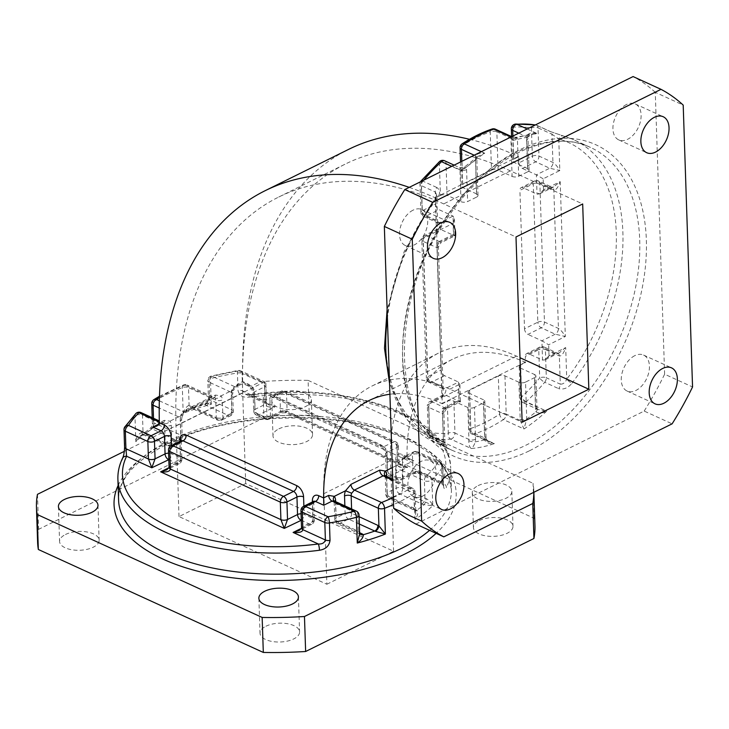<?xml version="1.0" encoding="UTF-8"?>
<svg xmlns="http://www.w3.org/2000/svg" width="729" height="729" viewBox="0 0 729 729"><rect width="100%" height="100%" fill="white"/><g stroke="black" fill="none" stroke-linecap="round" stroke-linejoin="round"><path stroke-width="0.55" stroke-dasharray="3.65 2.73" d="M326.874 584.248L393.569 551.233L245.691 483.564L179.006 516.579L326.874 584.248L323.867 493.67A187.344 113.788 63.7 0 1 372.2 385.933A187.344 113.788 63.7 0 1 449.848 389.149L522.137 422.237M534.958 525.655A248.808 118.399 -1.9 0 0 534.239 518.328L309.26 415.366A248.808 118.399 -1.9 0 0 266.942 416.305L38.646 529.318A248.808 118.399 -1.9 0 0 37.607 542.157M265.921 626.238A19.783 9.413 178.1 0 1 287.299 623.678A19.783 9.413 178.1 0 1 299.583 631.934A19.783 9.413 178.1 0 1 280.118 642.003A19.783 9.413 178.1 0 1 260.025 633.246A19.783 9.413 178.1 0 1 265.921 626.238M65.473 534.503A19.783 9.413 178.1 0 1 86.851 531.942A19.783 9.413 178.1 0 1 99.135 540.198A19.783 9.413 178.1 0 1 79.671 550.267A19.783 9.413 178.1 0 1 59.578 541.51A19.783 9.413 178.1 0 1 65.473 534.503M278.879 428.862A19.783 9.413 178.1 0 1 300.257 426.31A19.783 9.413 178.1 0 1 312.541 434.566A19.783 9.413 178.1 0 1 293.076 444.626A19.783 9.413 178.1 0 1 272.992 435.878A19.783 9.413 178.1 0 1 278.879 428.862M479.327 520.597A19.783 9.413 178.1 0 1 500.705 518.046A19.783 9.413 178.1 0 1 512.988 526.292A19.783 9.413 178.1 0 1 493.524 536.362A19.783 9.413 178.1 0 1 473.431 527.605A19.783 9.413 178.1 0 1 479.327 520.597M483.482 399.793L469.512 393.396L470.779 431.586L484.831 438.02L483.482 399.793A4.684 2.233 178.1 0 1 484.831 401.287A4.684 2.233 178.1 0 1 483.436 402.946L484.812 440.489C487.09 443.159 490.28 444.207 494.371 443.624L489.423 442.093L484.831 438.02A4.684 1.759 -8.3 0 1 486.125 438.986L486.052 438.193A4.684 2.233 -1.9 0 0 484.703 436.698M474.47 407.374A4.684 2.233 178.1 0 1 467.854 407.529L468.911 439.423A4.684 2.98 -65.4 0 1 468.802 440.699C468.865 444.845 469.676 447.451 471.216 448.517C472.556 447.971 473.923 445.738 475.317 441.82A9.368 5.96 114.6 0 0 475.527 439.277L474.47 407.374L483.436 402.946M467.854 407.529L453.885 401.132A4.684 2.233 -1.9 0 0 447.269 401.278L448.326 433.181A161.802 102.926 -65.4 0 1 429.654 432.388L428.725 404.185L442.056 397.578L442.266 403.757L447.269 401.278M389.906 394.243A175.634 106.671 63.7 0 1 441.856 403.565L442.266 403.757M386.671 476.365L387.217 492.64L396.175 488.202L395.592 470.706A9.368 5.96 -65.4 0 1 396.594 465.503L402.025 459.088L407.028 456.609A175.634 106.671 63.7 0 1 452.417 359.288A175.634 106.671 63.7 0 1 525.217 362.304L525.418 356.317L538.758 349.71L539.697 377.923A161.802 102.926 -65.4 0 1 521.682 396.868L520.624 364.965L525.627 362.495M520.624 364.965A4.684 2.233 -1.9 0 0 519.23 366.623A4.684 2.233 -1.9 0 0 520.579 368.118L521.636 400.021L535.596 406.418L534.539 374.515L520.579 368.118M534.539 374.515A4.684 2.233 178.1 0 1 535.888 376.009A4.684 2.233 178.1 0 1 534.494 377.668L535.551 409.57A9.368 5.96 114.6 0 0 535.915 411.821C538.877 413.589 542.467 413.37 546.695 411.147L538.157 409.561L535.788 407.538A4.684 2.98 -65.4 0 1 535.596 406.418A4.684 2.233 -1.9 0 1 536.945 407.912L535.888 376.009M525.527 382.105A4.684 2.233 178.1 0 1 518.911 382.251L520.251 420.478L523.969 428.98L526.757 419.011L525.527 382.105L534.494 377.668M518.911 382.251L504.942 375.863A4.684 2.233 -1.9 0 0 498.326 376.009L499.593 414.2A161.802 102.926 -65.4 0 1 470.834 428.433L469.567 390.243L498.326 376.009M469.567 390.243A4.684 2.233 -1.9 0 0 468.173 391.901A4.684 2.233 -1.9 0 0 469.512 393.396M476.602 197.094A4.684 2.233 -1.9 0 0 477.996 195.436A4.684 2.233 -1.9 0 0 476.657 193.941L475.463 155.787C477.55 153.5 480.648 152.643 484.739 153.227L478.324 156.17L475.49 159.496L476.602 197.094L467.644 201.532L466.587 169.629A9.368 5.96 114.6 0 0 466.214 167.378L464.455 167.032L462.013 171.06C460.4 168.044 459.662 167.242 459.78 168.654A4.684 2.98 -65.4 0 1 459.963 169.775L461.02 201.678L447.059 195.29L446.002 163.387L459.963 169.775A4.684 2.233 178.1 0 0 466.587 169.629M476.657 193.941L462.687 187.553A4.684 2.233 178.1 0 1 461.339 186.059A4.684 2.233 178.1 0 1 462.733 184.391L461.466 146.201A161.802 102.926 -65.4 0 1 490.225 131.967L491.492 170.158L462.733 184.391M491.492 170.158A4.684 2.233 178.1 0 1 498.117 170.012L496.85 131.821L510.892 138.246L512.086 176.4L498.117 170.012M512.086 176.4A4.684 2.233 -1.9 0 0 518.702 176.254L517.399 138.747L516.004 137.325L514.337 138.583L512.706 137.107L510.892 138.246A4.684 2.652 -174.6 0 0 517.399 138.747M527.668 171.825A4.684 2.233 -1.9 0 0 529.063 170.158A4.684 2.233 -1.9 0 0 527.714 168.663L526.657 136.77A4.684 2.98 -65.4 0 1 526.757 135.494C529.536 132.651 533.118 132.049 537.492 133.689L533.582 133.699L526.812 137.38A9.368 5.96 114.6 0 0 526.602 139.922L527.668 171.825L518.702 176.254M527.714 168.663L513.745 162.275A4.684 2.233 178.1 0 1 512.405 160.781A4.684 2.233 178.1 0 1 513.799 159.122L512.733 127.22A161.802 102.926 -65.4 0 1 531.405 128.012L532.343 156.216L519.002 162.822L518.793 156.644L513.799 159.122M469.522 139.294A409.807 248.908 63.7 0 1 518.383 156.453L518.793 156.644M409.251 187.362A409.807 248.908 63.7 0 1 435.022 197.723L435.641 204.084L422.301 210.69L421.362 182.478A161.802 102.926 -65.4 0 1 439.377 163.533L440.434 195.436L435.432 197.914M440.434 195.436A4.684 2.233 178.1 0 1 447.059 195.29M461.02 201.678A4.684 2.233 -1.9 0 0 467.644 201.532M407.028 456.609A4.684 2.843 -116.3 0 0 407.028 456.709L402.062 454.44A9.368 5.686 -116.3 0 0 395.765 459.662L396.348 477.158L387.509 473.121L386.935 455.625A9.368 5.686 -116.3 0 0 380.091 444.38L269.593 393.815A9.368 5.686 -116.3 0 0 263.297 399.036L263.88 416.541L255.05 412.496L254.467 395A9.368 5.686 -116.3 0 0 247.623 383.755L242.702 381.504L237.709 384.028L232.296 390.307L221.024 395.893L215.41 395.063L186.642 409.297L181.239 415.585A9.368 5.96 114.6 0 0 180.236 420.788L180.819 438.284L171.853 442.722L171.269 425.226A9.368 5.96 114.6 0 0 169.966 421.162L164.344 420.341L159.341 422.811M242.702 381.504A409.807 248.908 63.7 0 1 348.535 149.418M442.056 397.578A4.684 2.843 63.7 0 1 443.268 394.89A4.684 2.843 63.7 0 1 445.209 394.972L431.869 401.57L446.449 408.705L460.455 401.77L445.209 394.972M436.553 231.622A4.684 2.843 63.7 0 1 437.764 228.924A4.684 2.843 63.7 0 1 439.705 229.006L426.365 235.604L440.334 242.001C441.883 242.857 440.708 243.085 436.808 242.684L438.402 246.985L437.136 247.769L423.166 241.372L427.759 379.809L441.728 386.197L443.15 389.969L441.947 397.587L458.623 389.332L459.917 384.693L458.532 382.06L444.572 375.672A4.684 2.843 63.7 0 1 441.145 370.05L427.805 376.656L423.212 238.219L436.553 231.622L441.145 370.05M437.61 222.846L436.671 194.789L434.958 198.689A4.684 1.212 -142.7 0 1 436.78 198.935C440.444 194.032 440.48 190.233 436.908 187.544A4.684 2.98 114.6 0 0 435.286 192.028L436.671 194.789L435.395 200.019L436.443 231.622C440.17 227.056 441.255 224.076 439.687 222.7A4.684 2.98 -65.4 0 1 437.61 222.846A4.684 2.98 -65.4 0 1 437.6 222.837A4.684 2.98 -65.4 0 1 436.215 220.231L435.286 192.028L421.316 185.631L422.255 213.843L436.215 220.231L437.637 224.003L436.443 231.622L453.119 223.366L453.484 234.437C455.37 235.822 455.434 236.141 453.666 235.394L439.705 229.006M453.119 223.366L454.413 218.736L453.028 216.094L439.058 209.706A4.684 2.843 63.7 0 1 435.641 204.084M519.002 162.822A4.684 2.843 -116.3 0 0 522.429 168.445L535.76 161.838L549.73 168.226L559.817 170.55C557.439 166.485 555.134 163.788 552.928 162.467L538.959 156.07L538.02 127.867L551.99 134.254L552.928 162.467A4.684 2.98 114.6 0 1 549.73 168.226L536.389 174.832L522.429 168.445M524.506 328.788A4.684 2.843 -116.3 0 0 527.933 334.401L541.264 327.804L555.234 334.192L565.321 336.516C562.943 332.451 560.647 329.754 558.432 328.424L544.463 322.036L539.87 183.608L553.84 189.996C556.017 190.269 558.132 187.481 560.191 181.612L543.515 189.868L539.633 193.887L537.027 194.133L523.067 187.736A4.684 2.843 -116.3 0 0 521.126 187.663A4.684 2.843 -116.3 0 0 519.914 190.351L533.254 183.754L537.847 322.182L524.506 328.788L519.914 190.351M543.515 189.868L543.151 178.805L559.817 170.55L558.769 138.947A161.802 102.926 -65.4 0 1 566.743 379.18A4.684 1.212 -142.7 0 0 571.928 383.272C568.028 388.065 563.599 389.851 558.66 388.648A4.684 2.98 -65.4 0 0 560.282 384.165C563.116 384.292 565.267 382.634 566.743 379.18L565.695 347.578L549.019 355.834L545.137 359.844L542.54 360.099L555.872 353.492A4.684 2.98 -65.4 0 1 557.958 353.346A4.684 2.98 -65.4 0 1 559.343 355.962L560.282 384.165L546.313 377.777L545.383 349.565L559.343 355.962C561.521 356.235 563.635 353.447 565.695 347.578L559.143 352.918L555.872 353.492L541.911 347.104L528.571 353.702L542.54 360.099L541.893 340.798L548.655 344.762L565.321 336.516L560.191 181.612L553.639 186.952L550.368 187.526A4.684 2.98 -65.4 0 1 552.454 187.389A4.684 2.98 -65.4 0 1 553.84 189.996L558.432 328.424A4.684 2.98 114.6 0 1 555.234 334.192L541.893 340.798L527.933 334.401M528.571 353.702A4.684 2.843 -116.3 0 0 526.63 353.62A4.684 2.843 -116.3 0 0 525.418 356.317M393.569 551.233L390.562 460.664A187.344 113.788 63.7 0 1 438.894 352.918A187.344 113.788 63.7 0 1 516.533 356.135L519.996 357.72M245.691 483.564L242.693 392.986A398.098 241.791 63.7 0 1 345.391 164.034A398.098 241.791 63.7 0 1 510.391 170.878L582.681 203.956M179.006 516.579L175.999 426A398.098 241.791 63.7 0 1 278.706 197.049A398.098 241.791 63.7 0 1 443.706 203.892L515.995 236.971M534.239 518.328L533.072 483.336A248.808 118.399 178.1 0 1 533.801 490.663A248.808 118.399 178.1 0 1 533.828 492.294M37.48 494.326L38.646 529.318M124.331 451.333L265.775 381.313L266.942 416.305M265.775 381.313A248.808 118.399 178.1 0 1 308.103 380.374L309.26 415.366M308.103 380.374L533.072 483.336M277.722 393.87A19.783 9.413 178.1 0 1 299.1 391.318A19.783 9.413 178.1 0 1 311.383 399.565A19.783 9.413 178.1 0 1 291.919 409.634A19.783 9.413 178.1 0 1 271.826 400.877A19.783 9.413 178.1 0 1 277.722 393.87M478.169 485.605A19.783 9.413 178.1 0 1 499.538 483.045A19.783 9.413 178.1 0 1 511.831 491.3A19.783 9.413 178.1 0 1 492.367 501.37A19.783 9.413 178.1 0 1 472.274 492.613A19.783 9.413 178.1 0 1 478.169 485.605M249.118 397.132A166.485 79.224 178.1 0 1 450.677 468.173C451.16 416.086 346.712 380.948 249.509 394.635A4.684 0.811 82.7 0 0 249.118 397.132C242.894 397.834 239.194 395.61 238 390.471A4.684 2.233 178.1 0 1 242.629 390.935L245.427 394.179L249.509 394.635A4.684 0.811 82.7 0 1 249.965 395.164L275.188 406.709C269.174 407.529 265.812 406.755 265.101 404.385L264.518 386.889L254.512 391.847L255.095 409.343L265.101 404.385A4.684 2.233 -1.9 0 0 266.495 402.736A4.684 2.233 -1.9 0 0 266.495 402.727A4.684 2.233 -1.9 0 0 265.146 401.232L269.047 404.996L275.188 406.709L258.522 414.965L267.352 419.002L284.018 410.746L285.987 412.751L287.126 411.293L286.543 393.797L397.032 444.362L397.615 461.858L401.515 465.621L407.657 467.335C401.643 468.155 398.28 467.38 397.569 465.011L396.986 447.515L386.981 452.463L387.564 469.968L397.569 465.011A4.684 2.233 -1.9 0 0 398.963 463.352L398.963 463.352A4.684 2.233 -1.9 0 0 397.615 461.858L287.126 411.293A4.684 2.233 178.1 0 0 280.501 411.438L281.968 412.805L284.018 410.746L407.657 467.335L390.981 475.581L399.811 479.627L416.487 471.371L418.455 473.367L419.585 471.918L419.011 454.422L441.528 464.719L442.102 482.215L419.585 471.918A4.684 2.233 -1.9 0 0 412.969 472.064L414.437 473.431L416.487 471.371L441.71 482.917C442.075 484.849 442.202 484.612 442.102 482.215C442.202 484.612 442.075 484.849 441.71 482.917A161.802 77.001 -1.9 0 0 249.965 395.164L245.427 394.189L269.047 404.996L266.495 402.736L265.912 385.231A4.684 2.233 -1.9 0 0 264.563 383.736L265.146 401.232L242.629 390.935L242.055 373.43L264.563 383.736A4.684 2.98 -65.4 0 0 263.178 381.13A4.684 2.98 -65.4 0 0 261.091 381.276L238.583 370.97A4.684 1.075 -99.2 0 0 237.964 370.46A4.684 1.075 -99.2 0 0 237.426 372.975L238 390.471M395.765 459.662A4.684 2.233 -1.9 0 0 402.381 459.516A4.684 2.843 63.7 0 1 403.593 456.819L413.598 451.871A4.684 2.843 63.7 0 0 412.386 454.568L412.969 472.064L402.964 477.012L402.381 459.516L412.386 454.568A4.684 2.233 -1.9 0 1 419.011 454.422A4.684 2.98 114.6 0 0 417.626 451.807L440.134 462.113A4.684 2.98 114.6 0 1 441.528 464.719A4.684 2.233 178.1 0 1 442.868 466.214A4.684 2.233 178.1 0 1 442.667 466.906L443.25 484.402C443.815 489.259 444.863 490.262 446.412 487.419A4.684 4 -154.3 0 0 441.71 482.917M124.577 447.205A4.684 2.233 178.1 0 1 124.777 446.522C124.577 452.372 123.702 456.855 122.171 459.972A4.684 4 -154.3 0 1 122.508 458.322M415.885 524.069L644.181 411.065L672.111 423.841M644.181 411.065A248.808 158.275 114.6 0 0 664.62 374.196L692.55 386.971M664.62 374.196L655.271 92.328L683.201 105.104M655.271 92.328A248.808 158.275 114.6 0 0 633.082 76.563M634.777 355.67A19.783 12.584 114.6 0 0 621.846 373.977A19.783 12.584 114.6 0 0 627.113 391.054A19.783 12.584 114.6 0 0 646.796 378.296A19.783 12.584 114.6 0 0 643.579 355.069A19.783 12.584 114.6 0 0 634.777 355.67M626.439 104.539A19.783 12.584 114.6 0 0 613.517 122.846A19.783 12.584 114.6 0 0 618.784 139.922A19.783 12.584 114.6 0 0 638.467 127.165A19.783 12.584 114.6 0 0 635.251 103.937A19.783 12.584 114.6 0 0 626.439 104.539M413.033 210.171A19.783 12.584 114.6 0 0 400.103 228.487A19.783 12.584 114.6 0 0 405.379 245.564A19.783 12.584 114.6 0 0 425.062 232.806A19.783 12.584 114.6 0 0 421.845 209.578A19.783 12.584 114.6 0 0 413.033 210.171M421.362 461.302A19.783 12.584 114.6 0 0 408.44 479.618A19.783 12.584 114.6 0 0 413.707 496.695A19.783 12.584 114.6 0 0 433.391 483.938A19.783 12.584 114.6 0 0 430.174 460.71A19.783 12.584 114.6 0 0 421.362 461.302M458.623 389.332L458.988 400.394L442.321 408.65L443.369 440.252L444.881 442.166L443.578 441.938L442.64 413.726A4.684 2.98 -65.4 0 1 445.838 407.958C447.387 408.814 446.212 409.042 442.321 408.65L443.906 412.942L442.64 413.726L428.67 407.338L429.609 435.55L443.578 441.938A4.684 2.98 114.6 0 0 444.963 444.544A4.684 2.98 114.6 0 0 445.437 444.69C448.991 446.595 448.836 447.068 444.982 446.121A4.684 3.599 105.7 0 1 443.369 440.252A161.802 102.926 -65.4 0 1 435.395 200.019A4.684 1.212 -142.7 0 1 434.958 198.689L404.249 251.396L387.099 309.488M535.296 124.96A166.485 105.905 114.6 0 1 536.161 125.106A4.684 3.563 -80.2 0 0 535.487 124.896A4.684 3.563 -80.2 0 0 531.405 128.012A4.684 2.233 178.1 0 1 538.02 127.867A4.684 2.98 114.6 0 0 536.635 125.251A4.684 2.98 114.6 0 0 536.161 125.106L550.131 131.502L563.727 136.095A4.684 3.599 105.7 0 0 563.326 135.94L550.605 131.648A4.684 2.98 -65.4 0 1 551.99 134.254L558.769 138.947A4.684 3.599 105.7 0 1 563.326 135.94L573.632 139.722A166.485 105.905 114.6 0 0 563.727 136.095M539.633 193.887L553.639 186.952L552.327 187.344L538.485 180.992A4.684 2.98 -65.4 0 1 539.87 183.608A4.684 2.233 178.1 0 0 533.254 183.754A4.684 2.843 63.7 0 1 534.457 181.056A4.684 2.843 63.7 0 1 536.398 181.138L523.067 187.736M543.151 178.805L536.389 174.832L537.027 194.133L550.368 187.526L536.398 181.138A4.684 2.98 -65.4 0 1 538.485 180.992A4.684 4.684 0 0 0 534.457 181.056L521.126 187.663M545.137 359.844L557.958 353.355A4.684 2.98 -65.4 0 1 557.958 353.355L543.998 346.958A4.684 2.98 -65.4 0 1 545.383 349.565A4.684 2.233 178.1 0 0 538.758 349.71A4.684 2.843 63.7 0 1 539.97 347.022A4.684 2.843 63.7 0 1 541.911 347.104A4.684 2.98 -65.4 0 1 543.998 346.958A4.684 4.684 0 0 0 539.97 347.022L526.63 353.62M526.757 135.494A4.684 1.303 -169.2 0 1 528.133 136.751C527.787 135.831 529.609 134.81 533.582 133.699L516.004 137.325L511.703 136.642M474.196 155.204L475.463 155.787A4.684 2.652 -174.6 0 1 476.793 157.874L478.324 156.17L464.455 167.032L459.753 167.706L459.78 168.654A4.684 2.962 162.4 0 0 466.214 167.378A161.802 102.926 -65.4 0 1 475.381 160.189A4.684 2.233 178.1 0 0 476.775 158.53A4.684 2.233 178.1 0 0 475.426 157.036M454.413 218.736L454.978 235.749L453.666 235.394L453.028 216.094L439.687 222.7L425.727 216.313L439.058 209.706M453.666 235.394L440.334 242.001L440.945 242.739L454.942 235.804M453.484 234.437L436.808 242.684L441.947 397.587C445.683 393.013 446.759 390.042 445.2 388.666A4.684 2.98 -65.4 0 1 443.114 388.803L438.402 246.985L440.945 242.739M458.988 400.394C460.874 401.788 460.938 402.107 459.17 401.36L458.532 382.06L445.2 388.666L431.231 382.269L444.572 375.672M459.917 384.693L460.455 401.77M171.415 445.556L171.689 453.757L180.519 457.803A4.684 2.233 178.1 0 1 181.858 459.297A4.684 2.233 178.1 0 1 180.464 460.956A4.684 2.843 63.7 0 1 179.261 463.653L166.586 469.923L170.468 465.904L169.884 448.408L179.89 443.46L180.464 460.956L170.468 465.904A4.684 2.233 -1.9 0 0 169.073 467.571M180.236 420.788A4.684 2.233 -1.9 0 0 181.63 419.129L182.214 436.625A4.684 2.233 -1.9 0 0 180.865 435.131A4.684 2.98 114.6 0 1 177.666 440.899A4.684 2.843 63.7 0 0 179.607 440.981A4.684 4.684 0 0 0 182.214 436.625A4.684 2.233 -1.9 0 1 180.819 438.284A4.684 2.843 63.7 0 1 179.607 440.981L170.65 445.41A4.684 2.843 63.7 0 1 168.709 445.337A4.684 2.98 114.6 0 1 166.622 445.474A4.684 4.684 0 0 0 170.65 445.41A4.684 2.843 63.7 0 0 171.853 442.722A4.684 2.233 178.1 0 1 165.237 442.868A4.684 2.98 114.6 0 0 166.622 445.474L144.442 435.322A4.684 2.98 114.6 0 1 143.057 432.716L142.474 415.22L164.654 425.372L165.237 442.868L143.057 432.716A4.684 2.233 -1.9 0 0 141.955 432.352C138.346 433.837 136.305 436.953 135.822 441.701L139.804 436.398L144.333 434.448A9.368 4.456 178.1 0 1 146.529 435.186L168.709 445.337L177.666 440.899L150.52 428.096C152.379 425.481 153.017 424.223 152.425 424.333L153.673 422.784L154.694 423.148L180.865 435.131L180.282 417.635L159.214 407.994M153.518 418.3L153.673 422.784A4.684 3.28 105 0 1 151.058 428.679C150.074 427.941 150.921 427.704 153.6 427.978L152.425 424.333L152.206 417.699M124.777 446.522L124.203 429.026A4.684 3.918 32.1 0 1 124.714 427.066M135.886 413.507A4.684 3.645 -134 0 0 134.965 415.967L135.822 441.701A166.485 79.224 178.1 0 1 153.6 427.978L152.744 402.253A4.684 3.198 57.8 0 1 153.928 399.574M159.113 423.941L161.2 422.911L163.269 422.765L163.998 423.339A4.684 3.445 141.2 0 0 169.966 421.162L181.239 415.585L182.286 415.849L181.63 419.129A4.684 2.233 -1.9 0 0 180.282 417.635A4.684 2.98 -65.4 0 1 180.783 415.029L183.498 411.876L212.257 397.633L185.048 385.185A4.684 2.451 -111.3 0 0 183.48 384.939A4.684 2.451 -111.3 0 0 182.341 387.6L183.189 413.334L190.716 408.295L192.966 407.93L219.766 420.059L228.724 415.621L206.544 405.47A9.368 4.456 178.1 0 1 204.922 404.458L205.077 403.693L191.226 408.112A4.684 3.28 105 0 0 191.226 408.112A4.684 3.28 105 0 0 192.966 407.93M303.884 506.181L304.148 514.382L312.987 518.428A4.684 2.233 178.1 0 1 314.327 519.923A4.684 2.233 178.1 0 1 312.932 521.581A4.684 2.843 63.7 0 1 311.73 524.269L299.045 530.548L302.927 526.529L302.353 509.033L312.358 504.085L312.932 521.581L302.927 526.529A4.684 2.233 178.1 0 0 301.533 528.188M190.123 405.616A4.684 2.98 114.6 0 0 191.508 408.222L191.217 408.112A4.684 3.28 105 0 1 189.103 405.242L188.519 387.646L215.711 400.093L216.294 417.589L189.103 405.242C186.414 406.563 184.446 409.261 183.189 413.334A166.485 79.224 178.1 0 1 211.301 404.34C209.023 400.959 208.23 399.246 208.931 399.2A4.684 2.233 -1.9 0 0 209.742 399.702L231.922 409.853L231.339 392.357L209.168 382.206L209.742 399.702A4.684 2.98 114.6 0 1 206.544 405.47M204.922 404.458C205.113 403.328 207.236 403.292 211.301 404.34L210.444 378.606A4.684 1.75 75.5 0 1 211.328 376.027A4.684 1.75 75.5 0 1 212.367 376.437L234.556 386.598L242.894 382.47L251.095 386.224L261.091 381.276A4.684 2.843 63.7 0 1 264.518 386.889A4.684 2.233 -1.9 0 0 265.912 385.231A4.684 4.684 0 0 0 263.178 381.13L240.661 370.824A4.684 2.98 -65.4 0 1 242.055 373.43A4.684 2.233 178.1 0 0 237.426 372.975A166.485 79.224 178.1 0 0 210.444 378.606A4.684 2.233 178.1 0 0 209.214 379.053A4.684 2.233 178.1 0 0 207.82 380.711L208.43 399.082L208.931 399.2A4.684 3.681 131.4 0 1 204.922 404.458A161.802 77.001 -1.9 0 0 193.586 408.076A4.684 2.98 114.6 0 1 191.508 408.222L217.679 420.196A4.684 2.98 114.6 0 0 219.766 420.059A4.684 2.843 63.7 0 0 221.707 420.141L230.665 415.703A4.684 2.843 63.7 0 1 228.724 415.621A4.684 2.98 114.6 0 0 231.922 409.853A4.684 2.233 -1.9 0 1 233.271 411.347L232.688 393.851A4.684 2.233 -1.9 0 0 231.339 392.357A4.684 2.98 -65.4 0 1 231.84 389.76L234.556 386.598A4.684 2.843 63.7 0 0 236.497 386.68L242.839 383.536L242.711 381.549M359.98 533.938A4.684 2.98 -65.4 0 1 359.67 533.819L359.096 531.723A4.684 2.233 -1.9 0 0 358.285 531.213L336.105 521.062L335.522 503.566L357.702 513.717L358.285 531.213A4.684 2.98 -65.4 0 0 359.67 533.819L337.491 523.677A4.684 2.98 -65.4 0 1 336.105 521.062A4.684 2.233 -1.9 0 1 334.757 519.567L334.183 502.071A4.684 2.233 -1.9 0 0 335.522 503.566A4.684 2.98 114.6 0 0 334.875 501.543L334.146 500.969M417.243 510.573A4.684 2.606 -57.2 0 1 415.166 510.619L414.728 510.382A4.684 2.98 -65.4 0 0 416.806 510.236A161.802 77.001 -1.9 0 0 423.977 504.705A4.684 2.023 103.1 0 0 426.073 498.572C429.8 500.65 432.024 503.019 432.753 505.689L423.977 504.705A9.368 4.456 178.1 0 1 421.772 503.967L399.601 493.825L390.635 498.253L417.243 510.573C418.291 513.353 417.535 516.305 414.974 519.413L414.127 493.679A4.684 3.198 -122.2 0 0 410.309 488.275L392.758 480.247M407.028 456.709L409.671 459.89L413.78 460.682L405.452 464.801L427.586 474.934A4.684 3.645 46 0 1 431.905 479.955L432.753 505.689A166.485 79.224 178.1 0 1 414.974 519.413L415.812 512.888L414.364 508.332L387.163 495.793L386.589 478.297L413.78 490.745L414.364 508.332A4.684 2.606 -57.2 0 0 415.156 510.619A4.684 2.606 -57.2 0 1 415.156 510.619L415.812 512.888L415.129 492.239A4.684 2.233 178.1 0 1 414.127 493.679A166.485 79.224 178.1 0 1 393.569 504.559M443.25 484.402A4.684 2.233 -1.9 0 0 443.451 483.719L442.868 466.214A4.684 4.684 0 0 0 440.134 462.113A4.684 2.98 114.6 0 0 438.056 462.259A161.802 77.001 -1.9 0 1 427.586 474.934A4.684 2.98 114.6 0 0 424.387 480.703L402.217 470.56L402.791 488.056L424.971 498.208L424.387 480.703A4.684 2.233 178.1 0 0 431.012 480.557A4.684 2.233 178.1 0 0 431.905 479.955A166.485 79.224 178.1 0 0 442.667 466.906A4.684 3.918 -147.9 0 0 438.056 462.259L415.539 451.953L405.534 456.901L413.78 460.682M141.955 432.352A4.684 2.023 103.1 0 0 143.13 434.894L143.13 434.894A4.684 2.023 103.1 0 0 144.333 434.448A161.802 77.001 -1.9 0 1 151.495 428.916A4.684 2.98 114.6 0 0 154.694 423.148M215.41 395.063A4.684 2.843 63.7 0 1 214.198 397.715A4.684 2.843 63.7 0 1 212.257 397.633L214.326 397.487L215.055 398.061A4.684 2.98 -65.4 0 1 215.711 400.093A4.684 2.233 178.1 0 0 222.336 399.948A9.368 5.96 114.6 0 0 221.024 395.893A4.684 3.445 141.2 0 1 215.055 398.061M402.025 459.088A4.684 2.843 -116.3 0 0 405.452 464.801L402.718 467.954A4.684 2.98 114.6 0 0 402.217 470.56A4.684 2.233 178.1 0 0 395.592 470.706M385.614 475.873A4.684 2.233 -1.9 0 0 385.24 476.802L385.814 494.298A4.684 4.684 0 0 0 388.548 498.399A4.684 2.98 -65.4 0 1 387.163 495.793A4.684 2.233 -1.9 0 1 385.814 494.298A4.684 2.233 -1.9 0 1 387.217 492.64A4.684 2.843 -116.3 0 0 390.635 498.253A4.684 2.98 -65.4 0 1 388.548 498.399L414.728 510.382A4.684 2.98 -65.4 0 1 413.343 507.767M385.933 476.265A4.684 2.98 114.6 0 1 386.589 478.297A4.684 2.233 -1.9 0 1 385.24 476.802L384.958 475.518A4.684 3.445 -38.8 0 0 385.933 476.265L385.204 475.691M359.652 533.546A4.684 3.681 -48.6 0 1 359.096 531.723M477.996 195.436L476.793 157.874A4.684 2.652 -174.6 0 1 475.49 159.496M518.756 133.152L526.657 136.77A4.684 2.233 178.1 0 1 527.996 138.264L528.133 136.751A4.684 1.303 -169.2 0 1 526.812 137.38A161.802 102.926 -65.4 0 0 517.481 139.348A4.684 2.233 178.1 0 1 510.856 139.494M468.802 440.699A4.684 1.303 10.8 0 0 475.317 441.82A161.802 102.926 -65.4 0 0 484.657 439.851A4.684 2.233 -1.9 0 0 486.052 438.193L484.831 401.287M484.812 440.489A4.684 1.759 -8.3 0 0 486.125 438.986C486.279 439.879 487.373 440.917 489.423 442.093L472.173 434.192A4.684 2.98 114.6 0 0 473.841 434.229A166.485 105.905 114.6 0 0 503.429 419.576L523.969 428.98A166.485 105.905 114.6 0 0 546.695 411.147L526.156 401.752A166.485 105.905 114.6 0 0 544.691 382.251L558.66 388.648M520.132 419.157A4.684 2.233 -1.9 0 0 526.757 419.011A161.802 102.926 -65.4 0 0 535.915 411.821A4.684 2.962 -17.6 0 0 537.1 408.896A4.684 2.962 -17.6 0 0 537.091 408.896A4.684 2.962 -17.6 0 0 535.788 407.538M504.942 375.863L506.208 414.054A4.684 2.233 178.1 0 0 499.593 414.2A4.684 2.542 -123.2 0 0 503.429 419.576A4.684 2.98 114.6 0 0 506.208 414.054L520.251 420.478A4.684 1.759 -8.3 0 0 526.721 419.74M334.556 501.151A4.684 2.233 -1.9 0 0 334.183 502.071L333.9 500.787A4.684 3.445 -38.8 0 0 334.875 501.543M392.339 467.608L396.594 465.503L402.718 467.954M441.856 403.565L525.217 362.304M518.383 156.453L435.022 197.723M335.613 501.634L336.151 517.909L345.118 513.471L344.863 505.871M169.064 467.654L177.32 463.571A4.684 2.98 114.6 0 0 180.519 457.803L179.972 441.327M301.533 528.279L309.789 524.197A4.684 2.98 114.6 0 0 312.987 518.428L312.44 501.944M231.293 395.51A4.684 2.233 -1.9 0 0 232.688 393.851L233.344 390.571L232.296 390.307A9.368 5.96 114.6 0 0 231.293 395.51L231.877 413.006L222.91 417.444L222.336 399.948M449.848 389.149L516.533 356.135M510.391 170.878L443.706 203.892M323.867 493.67L390.562 460.664M242.693 392.986L175.999 426M283.071 391.327L273.065 396.284L383.554 446.85L393.56 441.892L283.071 391.327A4.684 2.98 -65.4 0 1 285.157 391.191A4.684 2.98 -65.4 0 1 286.543 393.797A4.684 2.233 178.1 0 0 279.918 393.942L280.501 411.438L270.495 416.387L269.921 398.891L279.918 393.942A4.684 2.843 63.7 0 1 281.13 391.245A4.684 2.843 63.7 0 1 283.071 391.327M159.332 400.813L183.498 411.876A4.684 2.843 63.7 0 0 185.439 411.949L214.636 397.56L187.125 385.04A4.684 2.98 -65.4 0 1 188.519 387.646A4.684 2.233 178.1 0 0 182.341 387.6A166.485 79.224 178.1 0 0 152.744 402.253A4.684 2.233 178.1 0 0 151.741 403.693M159.469 396.248L183.48 384.939A4.684 4.684 0 0 1 187.125 385.04A4.684 2.98 -65.4 0 0 185.048 385.185A161.802 77.001 -1.9 0 0 159.432 397.496M238.583 370.97A161.802 77.001 -1.9 0 0 212.367 376.437A4.684 2.98 -65.4 0 0 209.168 382.206A4.684 2.233 178.1 0 1 207.82 380.711A4.684 4.684 0 0 1 211.328 376.027L237.964 370.46A4.684 4.684 0 0 1 240.661 370.824A4.684 2.98 -65.4 0 0 238.583 370.97M164.344 420.341A4.684 2.843 63.7 0 1 163.141 422.993A4.684 2.843 63.7 0 1 161.2 422.911L159.323 422.055M393.332 497.479A161.802 77.001 -1.9 0 0 410.309 488.275A4.684 2.98 114.6 0 1 412.395 488.129A4.684 2.98 114.6 0 1 413.78 490.745A4.684 2.233 178.1 0 1 415.129 492.239A4.684 4.684 0 0 0 412.395 488.129L392.721 479.135M118.107 485.514A171.169 81.457 178.1 0 1 237.891 421.799A171.169 81.457 178.1 0 1 406.992 438.585A171.169 81.457 178.1 0 1 436.142 533.336M403.52 436.124A166.485 79.224 -1.9 0 0 183.89 434.429A166.485 79.224 -1.9 0 0 118.599 500.313C118.253 477.55 137.726 457.256 177.019 439.423C240.634 411.138 347.159 410.883 404.905 438.73C427.094 449.146 441.4 461.229 447.843 474.971L451.379 489.277A166.485 79.224 -1.9 0 0 403.52 436.124M429.563 530.329A166.485 79.224 -1.9 0 0 451.379 489.277L450.677 468.173A166.485 79.224 178.1 0 1 446.412 487.419M117.898 479.217A166.485 79.224 178.1 0 1 122.171 459.972M123.994 429.709A4.684 2.233 178.1 0 1 124.203 429.026A166.485 79.224 178.1 0 1 134.965 415.967A4.684 2.233 178.1 0 1 135.858 415.366A4.684 2.233 178.1 0 1 142.474 415.22A4.684 2.98 -65.4 0 0 141.089 412.614M351.588 508.951L351.733 513.325L359.096 516.697M313.297 501.516A4.684 2.233 178.1 0 1 313.752 502.427L314.327 519.923A4.684 4.684 0 0 1 311.73 524.269A4.684 2.843 63.7 0 1 309.789 524.197L301.277 520.296M180.838 440.899A4.684 2.233 178.1 0 1 181.284 441.801L181.858 459.297A4.684 4.684 0 0 1 179.261 463.653A4.684 2.843 63.7 0 1 177.32 463.571L168.809 459.671M359.342 524.042L348.535 519.094L339.577 523.531L359.625 532.708M529.473 450.777A171.169 108.885 114.6 0 0 627.523 172.846A171.169 108.885 114.6 0 0 416.45 277.33A171.169 108.885 114.6 0 0 529.473 450.777M436.78 198.935A166.485 105.905 114.6 0 0 387.391 318.209M389.395 378.807A166.485 105.905 114.6 0 0 435.076 442.485A166.485 105.905 114.6 0 0 444.982 446.121M445.437 444.69L431.468 438.302A166.485 105.905 114.6 0 0 450.677 439.113L471.216 448.517A166.485 105.905 114.6 0 0 494.371 443.624L473.841 434.229A4.684 3.098 71.3 0 1 470.834 428.433A4.684 2.233 178.1 0 0 469.44 430.092A4.684 4.684 0 0 0 472.173 434.192A4.684 2.98 114.6 0 1 470.779 431.586A4.684 2.233 178.1 0 1 469.44 430.092L468.173 391.901M571.928 383.272A166.485 105.905 114.6 0 0 573.632 139.722L590.472 147.431A166.485 105.905 -65.4 0 1 634.822 291.09A166.485 105.905 -65.4 0 1 526.046 445.155A166.485 105.905 -65.4 0 1 451.916 450.194A166.485 105.905 -65.4 0 1 409.917 296.676A166.485 105.905 -65.4 0 1 531.177 146.283A166.485 105.905 -65.4 0 1 590.472 147.431C550.696 127.602 488.658 156.562 448.39 216.641C387.281 300.831 391.263 427.531 451.916 450.194L435.076 442.485L406.946 419.704L389.55 383.363M527.185 128.978L537.492 133.689A166.485 105.905 114.6 0 0 514.337 138.583L510.929 137.025M481.34 151.668L484.739 153.227A166.485 105.905 114.6 0 0 462.013 171.06L451.707 166.34M423.768 180.172A166.485 105.905 114.6 0 0 422.938 181.157L436.908 187.544M475.527 439.277A4.684 2.233 -1.9 0 1 468.911 439.423L454.942 433.035L453.885 401.132M512.879 136.059L513.745 162.275M461.822 161.337L462.687 187.553M437.764 228.924L424.424 235.522A4.684 4.684 0 0 0 421.818 239.877A4.684 2.233 -1.9 0 0 423.166 241.372A4.684 2.98 114.6 0 1 426.365 235.604A4.684 2.843 -116.3 0 0 424.424 235.522A4.684 2.843 -116.3 0 0 423.212 238.219A4.684 2.233 -1.9 0 0 421.818 239.877L426.41 378.315A4.684 2.233 -1.9 0 1 427.805 376.656A4.684 2.843 -116.3 0 0 431.231 382.269A4.684 2.98 -65.4 0 1 429.144 382.415L443.114 388.803A4.684 2.98 -65.4 0 1 441.728 386.197L437.136 247.769A4.684 2.98 114.6 0 1 440.334 242.001M445.838 407.958L459.17 401.36M549.019 355.834L548.655 344.762M550.131 131.502A4.684 2.98 -65.4 0 1 550.605 131.648L536.635 125.251A4.684 4.684 0 0 0 535.487 124.896L535.441 124.887M511.339 128.878A4.684 2.233 -1.9 0 1 512.733 127.22A4.684 3.408 85.5 0 1 515.649 124.058M544.691 382.251A4.684 2.98 114.6 0 0 546.313 377.777A4.684 2.233 178.1 0 0 539.697 377.923A4.684 1.431 -140 0 0 544.691 382.251M526.156 401.752A4.684 1.987 47.3 0 1 521.682 396.868A4.684 2.233 178.1 0 0 520.287 398.526A4.684 4.684 0 0 0 523.021 402.636A4.684 2.98 114.6 0 0 526.156 401.752M492.02 129.033A4.684 3.098 -108.7 0 0 490.225 131.967A4.684 2.233 -1.9 0 1 496.85 131.821A4.684 2.98 114.6 0 0 495.465 129.215M519.23 366.623L520.287 398.526A4.684 2.233 178.1 0 0 521.636 400.021A4.684 2.98 114.6 0 0 523.021 402.636L538.157 409.561M460.072 147.859A4.684 2.233 -1.9 0 1 461.466 146.201A4.684 2.542 56.8 0 1 462.195 143.786M439.487 161.592A4.684 1.987 -132.7 0 0 439.377 163.533A4.684 2.233 -1.9 0 1 446.002 163.387A4.684 2.98 114.6 0 0 444.617 160.781M420.524 181.776A4.684 4.684 0 0 0 419.968 184.136A4.684 2.233 -1.9 0 1 421.362 182.478A4.684 1.431 40 0 1 421.061 180.974M422.291 180.901A4.684 1.431 40 0 1 422.938 181.157A4.684 2.98 114.6 0 0 421.316 185.631A4.684 2.233 -1.9 0 1 419.968 184.136L420.906 212.349A4.684 2.233 -1.9 0 0 422.255 213.843A4.684 2.98 -65.4 0 0 423.64 216.449A4.684 2.98 -65.4 0 0 425.727 216.313A4.684 2.843 -116.3 0 1 422.301 210.69A4.684 2.233 -1.9 0 0 420.906 212.349A4.684 4.684 0 0 0 423.64 216.449L437.6 222.837M450.677 439.113A4.684 2.98 114.6 0 0 454.942 433.035A4.684 2.233 178.1 0 0 448.326 433.181A4.684 3.408 -94.5 0 0 450.677 439.113M431.468 438.302A4.684 3.563 99.8 0 1 429.654 432.388A4.684 2.233 178.1 0 0 428.26 434.056A4.684 4.684 0 0 0 430.994 438.156A4.684 2.98 114.6 0 0 431.468 438.302M443.268 394.89L429.928 401.488A4.684 4.684 0 0 0 427.331 405.843A4.684 2.233 178.1 0 1 428.725 404.185A4.684 2.843 63.7 0 1 429.928 401.488A4.684 2.843 63.7 0 1 431.869 401.57A4.684 2.98 -65.4 0 0 428.67 407.338A4.684 2.233 178.1 0 1 427.331 405.843L428.26 434.056A4.684 2.233 178.1 0 0 429.609 435.55A4.684 2.98 114.6 0 0 430.994 438.156L446.321 445.255L444.881 442.166L443.906 412.942L446.449 408.705M168.59 453.174A4.684 2.233 -1.9 0 1 171.689 453.757A4.684 2.98 -65.4 0 1 168.8 459.352M301.059 513.799A4.684 2.233 -1.9 0 1 304.148 514.382A4.684 2.98 -65.4 0 1 301.259 519.977M267.352 419.002A4.684 2.843 -116.3 0 0 269.293 419.084A4.684 2.843 -116.3 0 0 270.495 416.387A4.684 2.233 -1.9 0 1 263.88 416.541A4.684 2.98 114.6 0 0 265.265 419.148A4.684 2.98 114.6 0 0 267.352 419.002M258.522 414.965A4.684 2.98 -65.4 0 1 256.435 415.102A4.684 2.98 -65.4 0 1 255.05 412.496A4.684 2.233 178.1 0 1 253.701 411.001A4.684 2.233 178.1 0 1 255.095 409.343A4.684 2.843 -116.3 0 0 258.522 414.965M387.564 469.968A4.684 2.843 -116.3 0 0 390.981 475.581A4.684 2.98 -65.4 0 1 388.903 475.727A4.684 2.98 -65.4 0 1 387.509 473.121A4.684 2.233 178.1 0 1 386.17 471.627A4.684 2.233 178.1 0 1 387.564 469.968M396.348 477.158A4.684 2.98 114.6 0 0 397.733 479.764A4.684 2.98 114.6 0 0 399.811 479.627A4.684 2.843 -116.3 0 0 401.761 479.709A4.684 2.843 -116.3 0 0 402.964 477.012A4.684 2.233 -1.9 0 1 396.348 477.158M356.317 511.111A4.684 2.98 114.6 0 1 357.702 513.717A4.684 2.233 178.1 0 1 359.051 515.212M386.935 455.625A4.684 2.233 178.1 0 1 385.586 454.131L386.17 471.627A4.684 4.684 0 0 0 388.903 475.727L397.733 479.764A4.684 4.684 0 0 0 401.761 479.709L414.437 473.431L418.455 473.367L442.075 484.184L443.697 485.678L443.451 483.719A4.684 2.233 -1.9 0 0 442.102 482.215M421.772 503.967A4.684 2.98 114.6 0 0 424.971 498.208A4.684 2.233 -1.9 0 0 426.073 498.572M139.804 436.407L143.13 434.894L144.442 435.322A4.684 2.98 114.6 0 0 146.529 435.186M163.998 423.339A4.684 2.98 -65.4 0 1 164.654 425.372A4.684 2.233 178.1 0 0 171.269 425.226M216.294 417.589A4.684 2.98 114.6 0 0 217.679 420.196A4.684 4.684 0 0 0 221.707 420.141A4.684 2.843 63.7 0 0 222.91 417.444A4.684 2.233 178.1 0 1 216.294 417.589M247.623 383.755A4.684 2.98 114.6 0 0 249.008 386.361A4.684 2.98 114.6 0 0 251.095 386.224A4.684 2.843 63.7 0 1 254.512 391.847A4.684 2.233 178.1 0 0 253.118 393.505A4.684 2.233 178.1 0 0 254.467 395M396.986 447.515A4.684 2.233 -1.9 0 0 398.38 445.856A4.684 2.233 -1.9 0 0 397.032 444.362A4.684 2.98 -65.4 0 0 395.647 441.756A4.684 2.98 -65.4 0 0 393.56 441.892A4.684 2.843 63.7 0 1 396.986 447.515M383.554 446.85A4.684 2.843 63.7 0 1 386.981 452.463A4.684 2.233 178.1 0 0 385.586 454.131C384.757 450.449 383.39 448.071 381.477 446.986A4.684 2.98 114.6 0 0 383.554 446.85M263.297 399.036A4.684 2.233 -1.9 0 0 269.921 398.891A4.684 2.843 63.7 0 1 271.124 396.202A4.684 2.843 63.7 0 1 273.065 396.284A4.684 2.98 114.6 0 1 270.978 396.421A4.684 2.98 114.6 0 1 269.593 393.815M409.671 459.89L403.593 456.819A4.684 2.843 63.7 0 1 405.534 456.901A4.684 2.98 114.6 0 1 403.447 457.047A4.684 2.98 114.6 0 1 402.062 454.44M413.598 451.871A4.684 2.843 63.7 0 1 415.539 451.953A4.684 2.98 114.6 0 1 417.626 451.807A4.684 4.684 0 0 0 413.598 451.871M402.791 488.056A4.684 2.98 -65.4 0 1 399.601 493.825A4.684 2.843 -116.3 0 1 396.175 488.202A4.684 2.233 178.1 0 1 402.791 488.056M339.577 523.531A4.684 2.98 -65.4 0 1 337.491 523.677A4.684 4.684 0 0 1 334.757 519.567A4.684 2.233 -1.9 0 1 336.151 517.909A4.684 2.843 -116.3 0 0 339.577 523.531M351.733 513.325A4.684 2.98 -65.4 0 1 348.535 519.094A4.684 2.843 -116.3 0 1 345.118 513.471A4.684 2.233 178.1 0 1 351.733 513.325M171.087 445.72A4.684 2.843 -116.3 0 0 169.884 448.408A4.684 2.233 -1.9 0 0 168.49 450.066M181.093 440.763A4.684 2.843 -116.3 0 0 179.89 443.46A4.684 2.233 178.1 0 0 181.284 441.801L181.466 440.471M300.959 510.692A4.684 2.233 178.1 0 1 302.353 509.033A4.684 2.843 63.7 0 1 303.556 506.345M529.063 170.158L527.996 138.264A4.684 2.233 178.1 0 1 526.602 139.922M429.144 382.415A4.684 2.98 -65.4 0 1 427.759 379.809A4.684 2.233 -1.9 0 1 426.41 378.315A4.684 4.684 0 0 0 429.144 382.415M535.551 409.57A4.684 2.233 -1.9 0 0 536.945 407.912L537.1 408.896L538.166 409.561M537.847 322.182A4.684 2.233 178.1 0 1 544.463 322.036A4.684 2.98 114.6 0 1 541.264 327.804A4.684 2.843 63.7 0 1 537.847 322.182M532.343 156.216A4.684 2.233 178.1 0 1 538.959 156.07A4.684 2.98 114.6 0 1 535.76 161.838A4.684 2.843 63.7 0 1 532.343 156.216M237.709 384.028A4.684 2.843 63.7 0 1 236.497 386.68L233.344 390.571L231.84 389.76M231.877 413.006A4.684 2.233 -1.9 0 0 233.271 411.347A4.684 4.684 0 0 1 230.665 415.703A4.684 2.843 63.7 0 0 231.877 413.006M186.642 409.297A4.684 2.843 63.7 0 1 185.439 411.949L182.286 415.849L180.783 415.029M156.799 426.128L163.578 422.838L159.305 420.943M380.091 444.38A4.684 2.98 114.6 0 0 381.477 446.986L270.669 396.312L281.13 391.245A4.684 4.684 0 0 1 285.157 391.191L395.647 441.756A4.684 4.684 0 0 1 398.38 445.856L398.963 463.352L401.524 465.621M313.935 501.096L313.752 502.427A4.684 2.233 178.1 0 1 312.358 504.085A4.684 2.843 63.7 0 1 313.561 501.388M369.056 400.549L452.417 359.288M372.2 385.933L438.894 352.918M278.706 197.049L345.391 164.034M533.801 490.663L533.856 492.285M258.868 598.254L260.025 633.246M298.425 596.942L299.583 631.934M58.42 506.518L59.578 541.51M97.978 505.206L99.135 540.198M271.826 400.877L272.992 435.878M311.383 399.565L312.541 434.566M472.274 492.613L473.431 527.605M511.831 491.3L512.988 526.292M627.113 391.054L655.043 403.839M643.579 355.069L671.518 367.853M618.784 139.922L646.714 152.707M635.251 103.937L663.18 116.722M405.379 245.564L433.308 258.339M421.845 209.578L449.775 222.354M413.707 496.695L441.637 509.48M430.174 460.71L458.113 473.486M454.14 165.137L459.744 167.706M139.813 436.398L150.52 428.096M401.515 465.621L285.987 412.751L281.968 412.805L269.293 419.084A4.684 4.684 0 0 1 265.265 419.148L256.435 415.102A4.684 4.684 0 0 1 253.701 411.001L253.118 393.505C252.289 389.824 250.922 387.445 249.008 386.361L242.83 383.536M205.077 403.693C207.282 402.772 208.403 401.232 208.43 399.082L208.43 399.082M511.594 136.596L512.405 160.781M460.546 161.966L461.339 186.059"/><path stroke-width="1.09" d="M533.828 492.294A248.808 118.399 178.1 0 1 532.762 503.502L304.467 616.506A248.808 118.399 178.1 0 1 262.148 617.445L37.17 514.483A248.808 118.399 178.1 0 1 36.45 507.156L37.607 542.157A248.808 118.399 -1.9 0 0 38.336 549.484L263.315 652.437A248.808 118.399 -1.9 0 0 305.633 651.498L533.929 538.494A248.808 118.399 -1.9 0 0 534.958 525.655L533.856 492.285M588.832 389.222L582.681 203.956L515.995 236.971L522.137 422.237L588.832 389.222L519.996 357.72M672.111 423.841L443.815 536.854A248.808 158.275 -65.4 0 1 421.626 521.089L412.277 239.221A248.808 158.275 -65.4 0 1 432.716 202.352L661.012 89.339A248.808 158.275 -65.4 0 1 683.201 105.104L692.55 386.971A248.808 158.275 -65.4 0 1 672.111 423.841M662.707 368.455A19.783 12.584 114.6 0 0 649.776 386.762A19.783 12.584 114.6 0 0 655.043 403.839A19.783 12.584 114.6 0 0 674.726 391.081A19.783 12.584 114.6 0 0 671.518 367.853A19.783 12.584 114.6 0 0 662.707 368.455M654.369 117.314A19.783 12.584 114.6 0 0 641.447 135.63A19.783 12.584 114.6 0 0 646.714 152.707A19.783 12.584 114.6 0 0 666.397 139.95A19.783 12.584 114.6 0 0 663.18 116.722A19.783 12.584 114.6 0 0 654.369 117.314M440.963 222.956A19.783 12.584 114.6 0 0 428.041 241.272A19.783 12.584 114.6 0 0 433.308 258.339A19.783 12.584 114.6 0 0 452.991 245.591A19.783 12.584 114.6 0 0 449.775 222.354A19.783 12.584 114.6 0 0 440.963 222.956M449.301 474.087A19.783 12.584 114.6 0 0 436.37 492.403A19.783 12.584 114.6 0 0 441.637 509.48A19.783 12.584 114.6 0 0 461.32 496.722A19.783 12.584 114.6 0 0 458.113 473.486A19.783 12.584 114.6 0 0 449.301 474.087M312.44 501.944L312.404 500.932A9.368 5.686 -116.3 0 1 318.701 495.702L323.667 497.971A4.684 2.843 63.7 0 1 323.658 497.88L328.661 495.401L334.265 496.358L345.537 490.772L350.959 484.357L379.727 470.123L385.322 471.08A4.684 3.445 -38.8 0 0 384.958 475.518L383.144 475.846L354.385 490.079L351.66 493.232A4.684 2.98 114.6 0 0 351.159 495.829L351.588 508.951M323.658 497.88A175.634 106.671 63.7 0 1 369.056 400.549A175.634 106.671 63.7 0 1 389.906 394.243M159.323 422.055L139.002 412.751A4.684 3.645 -134 0 0 135.886 413.507L124.714 427.066A4.684 3.918 32.1 0 1 128.541 425.435L151.058 435.742L161.063 430.793L152.862 427.039L156.799 426.128L159.341 422.774A409.807 248.908 63.7 0 1 265.174 190.679A409.807 248.908 63.7 0 1 409.251 187.362M265.174 190.679L348.535 149.418A409.807 248.908 63.7 0 1 469.522 139.294M532.762 503.502L533.929 538.494M304.467 616.506L305.633 651.498M262.148 617.445L263.315 652.437M37.17 514.483L38.336 549.484M36.45 507.156A248.808 118.399 178.1 0 1 37.48 494.326L124.331 451.333M264.764 591.246A19.783 9.413 178.1 0 1 286.132 588.686A19.783 9.413 178.1 0 1 298.425 596.942A19.783 9.413 178.1 0 1 278.952 607.011A19.783 9.413 178.1 0 1 258.868 598.254A19.783 9.413 178.1 0 1 264.764 591.246M64.316 499.511A19.783 9.413 178.1 0 1 85.694 496.95A19.783 9.413 178.1 0 1 97.978 505.206A19.783 9.413 178.1 0 1 78.513 515.275A19.783 9.413 178.1 0 1 58.42 506.518A19.783 9.413 178.1 0 1 64.316 499.511M323.667 497.971L323.749 505.243L315.502 501.47L305.497 506.418A4.684 2.98 114.6 0 0 302.298 512.186A4.684 2.233 178.1 0 1 300.959 510.692L301.533 528.188A4.684 2.233 178.1 0 1 301.533 528.188A4.684 2.233 178.1 0 0 302.881 529.682L325.398 539.989C324.423 542.914 322.072 544.253 318.336 543.989A4.684 0.811 82.7 0 1 319.466 550.258C325.672 549.256 329.189 545.985 330.027 540.453L329.444 522.948A4.684 2.233 178.1 0 1 324.815 522.493L302.298 512.186L302.881 529.682C302.335 532.079 299.081 532.999 293.113 532.443L299.045 530.548M421.626 521.089L393.696 508.304A248.808 158.275 114.6 0 0 415.885 524.069L443.815 536.854M432.716 202.352L404.786 189.567L633.082 76.563L661.012 89.339M404.786 189.567A248.808 158.275 114.6 0 0 384.347 226.437L412.277 239.221M384.347 226.437L393.696 508.304M301.277 520.296L284.283 528.407L280.911 519.631A4.684 2.233 178.1 0 0 287.527 519.485L297.532 514.528L296.949 497.032L286.944 501.989L287.527 519.485L284.283 528.407L160.644 471.827L166.586 469.923L169.073 467.571A4.684 2.233 -1.9 0 0 170.413 469.066C169.866 471.463 166.613 472.383 160.644 471.827L169.064 467.654M155.058 458.86L151.814 467.781L148.443 459.006L147.859 441.51L125.342 431.204L125.926 448.7L148.443 459.006A4.684 2.233 178.1 0 0 155.058 458.86L165.064 453.903L164.481 436.407L154.484 441.364L155.058 458.86M168.809 459.671L151.814 467.781L126.591 456.236L125.926 448.7A4.684 2.233 178.1 0 1 124.577 447.205L124.577 447.205C124.358 452.463 123.666 456.172 122.508 458.322L122.508 458.322C119.219 465.166 117.679 472.128 117.898 479.217L118.599 500.313A166.485 79.224 -1.9 0 0 243.632 572.63A166.485 79.224 -1.9 0 0 429.563 530.329M159.469 396.248L153.928 399.574A4.684 3.198 57.8 0 1 156.288 399.419L159.332 400.813M301.533 528.279L293.113 532.443L318.336 543.989A161.802 77.001 -1.9 0 1 126.591 456.236A4.684 4 -154.3 0 0 122.508 458.322M359.625 532.708L361.757 533.683A9.368 4.456 178.1 0 1 363.379 534.703C363.252 537.574 361.21 540.353 357.274 543.05L356.417 517.317A4.684 1.75 -104.5 0 0 354.23 511.248L332.087 501.115L323.749 505.243M300.959 510.692A4.684 4.684 0 0 1 303.556 506.345A4.684 2.843 63.7 0 1 305.497 506.418L328.014 516.724A4.684 1.075 80.8 0 1 329.444 522.948A166.485 79.224 178.1 0 0 356.417 517.317A4.684 2.233 178.1 0 0 357.657 516.87A4.684 2.233 178.1 0 0 359.051 515.212L359.661 533.582L357.274 543.05A166.485 79.224 178.1 0 0 385.386 534.056L375.335 531.323L359.342 524.042M359.096 516.697L378.934 525.873L385.386 534.056L384.529 508.323A4.684 2.233 178.1 0 1 378.351 508.277L351.159 495.829A4.684 2.233 178.1 0 0 344.535 495.975A9.368 5.96 -65.4 0 1 345.537 490.772L351.66 493.232M350.959 484.357A4.684 2.843 -116.3 0 0 354.385 490.079L381.549 502.509A4.684 2.451 68.7 0 1 384.529 508.323A166.485 79.224 178.1 0 0 393.569 504.559M377.914 525.308A4.684 2.98 -65.4 0 1 374.715 531.077A161.802 77.001 -1.9 0 1 363.379 534.703A4.684 3.681 -48.6 0 1 360.144 534.093A4.684 3.681 -48.6 0 1 360.135 534.084A4.684 3.681 -48.6 0 1 359.652 533.546M393.332 497.479A161.802 77.001 -1.9 0 1 381.549 502.509A4.684 2.98 114.6 0 0 378.351 508.277L378.934 525.873A4.684 2.606 -57.2 0 1 375.335 531.323M335.613 501.634L335.577 500.413A9.368 5.96 -65.4 0 0 334.265 496.358A4.684 3.445 -38.8 0 0 333.9 500.796L332.087 501.115A4.684 2.843 -116.3 0 1 328.661 495.401M386.671 476.365L386.634 475.144A9.368 5.96 -65.4 0 0 385.322 471.08L392.339 467.608M344.863 505.871L344.535 495.975M159.341 422.774L164.262 425.025A9.368 5.686 63.7 0 1 171.105 436.261L171.415 445.556M179.972 441.327L179.935 440.307A9.368 5.686 63.7 0 1 186.232 435.076L296.73 485.642A9.368 5.686 63.7 0 1 303.574 496.886L303.884 506.181M159.432 397.496A161.802 77.001 -1.9 0 0 156.288 399.419A4.684 2.98 -65.4 0 0 153.09 405.187L153.518 418.3M283.526 496.367L293.532 491.41L183.034 440.845L173.037 445.802L283.526 496.367A4.684 2.98 114.6 0 0 280.328 502.135L169.839 451.57L170.413 469.066L280.911 519.631L280.328 502.135A4.684 2.233 178.1 0 0 286.944 501.989A4.684 2.843 -116.3 0 0 283.526 496.367M152.862 427.039L159.113 423.941M159.305 420.943L141.089 412.614A4.684 2.98 -65.4 0 0 139.002 412.751A161.802 77.001 -1.9 0 0 128.541 425.435A4.684 2.98 114.6 0 0 125.342 431.204A4.684 2.233 178.1 0 1 123.994 429.709L124.577 447.205M392.758 480.247L383.144 475.846A4.684 2.843 -116.3 0 1 379.727 470.123M436.142 533.336A171.169 81.457 178.1 0 1 225.808 576.867A171.169 81.457 178.1 0 1 118.107 485.514M330.027 540.453A4.684 2.233 -1.9 0 1 325.398 539.989L324.815 522.493A4.684 2.98 -65.4 0 1 328.014 516.724A161.802 77.001 -1.9 0 0 354.23 511.248A4.684 2.98 114.6 0 1 356.317 511.111L334.146 500.969M319.466 550.258A166.485 79.224 178.1 0 1 117.898 479.217M159.214 407.994L153.09 405.187A4.684 2.233 178.1 0 1 151.741 403.693L152.206 417.699M387.391 318.209A166.485 105.905 114.6 0 0 389.395 378.807M535.296 124.96A166.485 105.905 114.6 0 0 516.952 124.294L527.185 128.978M510.929 137.025L493.797 129.179A166.485 105.905 114.6 0 0 464.2 143.832L481.34 151.668M451.707 166.34L441.473 161.656A166.485 105.905 114.6 0 0 423.768 180.172M518.756 133.152L512.687 130.373L512.879 136.059M474.196 155.204L461.421 149.363L461.822 161.337M535.487 124.896L515.649 124.058A4.684 3.408 85.5 0 1 516.952 124.294A4.684 2.98 114.6 0 0 512.687 130.373A4.684 2.233 -1.9 0 1 511.339 128.878L511.594 136.596M511.703 136.642L495.465 129.215A4.684 2.98 114.6 0 0 493.797 129.179A4.684 3.098 -108.7 0 0 492.02 129.033C481.978 132.432 472.037 137.353 462.195 143.786A4.684 2.542 56.8 0 1 464.2 143.832A4.684 2.98 114.6 0 0 461.421 149.363A4.684 2.233 -1.9 0 1 460.072 147.859L460.546 161.966M454.14 165.137L444.617 160.781A4.684 2.98 114.6 0 0 441.473 161.656A4.684 1.987 -132.7 0 0 439.487 161.592L421.061 180.974A4.684 1.431 40 0 1 422.291 180.901M168.8 459.352A4.684 2.98 -65.4 0 1 168.49 459.525A4.684 2.843 63.7 0 1 165.064 453.903A4.684 2.233 -1.9 0 1 168.59 453.174M301.259 519.977A4.684 2.98 -65.4 0 1 300.949 520.151A4.684 2.843 63.7 0 1 297.532 514.528A4.684 2.233 -1.9 0 1 301.059 513.799M151.058 435.742A4.684 2.98 114.6 0 0 147.859 441.51A4.684 2.233 178.1 0 0 154.484 441.364A4.684 2.843 -116.3 0 0 151.058 435.742M171.105 436.261A4.684 2.233 -1.9 0 0 164.481 436.407A4.684 2.843 -116.3 0 0 161.063 430.793A4.684 2.98 -65.4 0 0 164.262 425.025M361.757 533.683A4.684 2.98 -65.4 0 1 359.98 533.938M169.073 467.571L168.49 450.066A4.684 2.233 -1.9 0 0 169.839 451.57A4.684 2.98 114.6 0 1 173.037 445.802A4.684 2.843 -116.3 0 0 171.087 445.72L181.393 440.653M186.232 435.076A4.684 2.98 -65.4 0 1 183.034 440.845A4.684 2.843 -116.3 0 0 181.093 440.763M303.574 496.886A4.684 2.233 -1.9 0 0 296.949 497.032A4.684 2.843 -116.3 0 0 293.532 491.41A4.684 2.98 -65.4 0 0 296.73 485.642M303.556 506.345L313.561 501.388A4.684 2.843 63.7 0 1 315.502 501.47A4.684 2.98 -65.4 0 0 318.701 495.702M312.404 500.932A4.684 2.233 178.1 0 1 313.297 501.516M335.577 500.413A4.684 2.233 -1.9 0 0 334.556 501.151M386.634 475.144A4.684 2.233 -1.9 0 0 385.614 475.873M179.935 440.307A4.684 2.233 178.1 0 1 180.838 440.899M387.099 309.488L384.475 348.225L389.55 383.363M124.714 427.066A4.684 4.684 0 0 0 123.994 429.709M141.089 412.614A4.684 4.684 0 0 0 135.886 413.507M153.928 399.574A4.684 4.684 0 0 0 151.741 403.693M385.204 475.691L392.721 479.135M359.051 515.212A4.684 4.684 0 0 0 356.317 511.111M171.087 445.72A4.684 4.684 0 0 0 168.49 450.066M301.533 528.197L299.036 530.557M515.649 124.058A4.684 4.684 0 0 0 511.339 128.878M495.465 129.215A4.684 4.684 0 0 0 492.02 129.033M462.195 143.786A4.684 4.684 0 0 0 460.072 147.859M444.617 160.781A4.684 4.684 0 0 0 439.487 161.592M421.061 180.974A4.684 4.684 0 0 0 420.524 181.776"/></g></svg>
